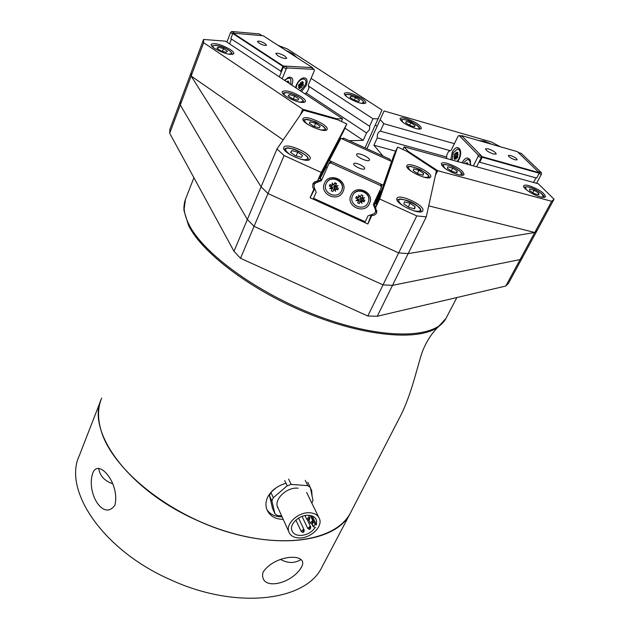 <?xml version="1.0" encoding="UTF-8"?>
<svg xmlns="http://www.w3.org/2000/svg" width="630" height="630" viewBox="0 0 630 630"><rect width="100%" height="100%" fill="white"/><g stroke="black" fill="none" stroke-linecap="round" stroke-linejoin="round"><path stroke-width="0.94" d="M367.794 316.016L383.024 284.886L392.498 285.351L520.112 259.56L522.719 257.048L508.473 283.342L505.788 286.028L377.252 316.26L367.794 316.016L240.51 258.292L233.99 251.283L169.698 133.269L169.864 129.418L180.385 101.312L180.306 104.982L247.362 219.468L254.063 226.351L383.024 284.886L392.498 285.351L520.112 259.56L534.768 232.486L537.288 230.17L534.768 232.486L551.659 201.285L554.069 199.19L538.288 183.763L404.169 146.845L408.027 151.239L437.685 170.691L551.659 201.285M505.788 286.028L520.112 259.56L522.719 257.048L554.069 199.19M377.252 316.26L408.153 253.614L534.768 232.486L428.699 205.86M336.499 119.416L336.782 118.787L342.555 118.779L225.422 41.155L203.545 39.454L191.142 72.568L191.15 76.049L191.142 72.568L180.385 101.312L180.306 104.982L247.362 219.468L254.063 226.351L383.024 284.886L398.664 252.913L408.153 253.614L398.664 252.913L416.769 215.893L426.274 216.877L436.425 170.777L406.854 151.287L397.617 147.073L379.662 199.017L416.769 215.893M240.51 258.292L267.978 193.536L398.664 252.913L267.978 193.536L261.088 186.787L267.978 193.536L284.091 155.547L321.276 172.463L317.41 181.212L314.701 181.779L312.803 183.858L312.771 187.401L313.921 189.102L314.472 188.039M233.99 251.283L276.98 148.963L284.091 155.547M377.165 126.087L375.338 125.26M169.698 133.269L191.15 76.049L261.088 186.787M492.109 144.396L484.068 141.01L479.028 140.624M415.272 128.386C418.73 129.323 420.753 129.347 421.36 128.441C420.572 125.181 415.524 121.889 406.208 118.55C402.72 117.582 400.656 117.558 400.034 118.471C400.814 121.724 405.893 125.031 415.272 128.386M457.947 174.691C461.373 175.573 463.412 175.526 464.058 174.549C463.231 170.738 457.742 167.037 447.576 163.438C444.103 162.524 442.032 162.564 441.362 163.556C442.181 167.367 447.709 171.077 457.947 174.691M540.28 196.851C543.202 197.599 544.942 197.568 545.501 196.757C544.525 192.985 539.036 189.291 529.042 185.685C526.082 184.897 524.31 184.929 523.735 185.755C522.081 187.748 532.83 194.985 540.28 196.851M395.711 151.145L373.913 145.215L383.024 156.09M446.678 156.996L377.291 137.852L373.913 145.215M450.269 150.657L380.189 131.111C378 132.135 377.031 134.379 377.291 137.852M366.912 148.751L384.064 110.967L491.408 141.986L500.33 146.758M366.943 148.767L384.064 110.967M380.221 119.637L383.78 123.685L454.403 143.679M435.424 175.329L437.685 170.691M407.728 151.862L408.027 151.239M402.924 149.491L404.169 146.845M380.37 131.127L383.78 123.685M493.463 154.027L496.219 154.051C495.755 152.334 493.109 150.594 488.274 148.838L485.502 148.814C485.966 150.531 488.62 152.263 493.463 154.027M514.986 159.815L517.183 159.839C516.781 158.413 514.576 156.964 510.568 155.5L508.347 155.476C508.749 156.901 510.962 158.351 514.986 159.815M461.042 136.048L461.522 135.584L482.233 156.697L539.241 172.707L517.364 151.665L461.522 135.584M536.673 178.062L539.241 173.226L482.226 157.232L479.706 162.241L536.673 178.062M479.706 162.241L479.186 161.697L476.619 166.785L481.344 157.413L478.083 156.5L478.099 154.893L459.152 135.505L458.144 136.056L451.238 150.137L448.497 151.594L446.709 155.256L446.654 158.54M535.949 177.865L533.515 182.448L535.949 177.865M457.868 154.657L457.474 155.389M457.23 156.035L457.002 157.13M482.226 157.232L482.233 156.697M539.241 172.707L539.241 173.226M541.39 172.683L521.254 153.373L518.238 152.507L538.311 171.817L541.39 172.683L541.39 174.25L536.587 183.291M541.39 174.25L539.044 173.589M470.681 165.154L470.082 159.918C467.759 156.713 465.105 157.579 462.121 162.508L461.995 162.761M457.719 161.587L459.128 159.343C460.837 155.531 461.128 152.208 459.995 149.373C457.742 146.302 455.159 147.192 452.261 152.066L450.789 159.681M456.088 155.681L455.813 156.878M455.797 156.949L455.734 157.547M478.099 154.893L481.359 155.807L462.341 136.427L459.152 135.505M481.359 155.807L481.344 157.413M473.366 165.895L478.083 156.5M457.845 152.641L456.64 154.311M467.806 163.123L466.972 164.131M452.143 160.052L453.198 152.767L457.53 148.979C460.498 150.074 460.963 153.358 458.923 158.839L457.097 161.414M458.419 149.2L460.522 151.035M457.254 154.72L456.655 155.941L454.175 154.807L454.821 153.484L455.742 154.389L456.104 152.287L456.403 154.035L457.372 152.145L457.994 152.806L457.073 154.744L458.309 154.61L457.057 155.775L457.931 156.775L457.278 158.099L456.522 157.303L457.537 157.579M455.821 153.94L457.144 154.539M457.868 156.917L453.805 156.964L455.041 155.799L454.175 154.807M456.931 157.413L457.034 156.933L454.986 156.949M456.522 157.303L455.994 159.296L455.695 157.539L454.726 159.421L454.112 158.76L455.025 156.831M454.112 158.76L455.199 158.469M463.152 163.083L467.484 159.437C469.5 159.713 470.421 161.579 470.256 165.036M468.405 159.658L470.626 161.634M465.885 163.831L466.066 162.784L466.271 163.942M466.673 164.052L467.365 162.658L468.011 163.335L467.539 164.288M415.036 125.464L410.831 122.763L406.177 121.425L405.704 122.787L409.925 125.512L414.595 126.843L415.036 125.464L414.406 126.787M410.831 122.763L409.634 125.323M538.76 193.142L534.177 190.228L529.665 189L529.712 190.693L534.311 193.63L538.847 194.859L538.76 193.142L537.973 194.623M534.177 190.228L532.862 192.709M457.238 171.077L452.655 168.092L447.772 166.761L447.45 168.43L452.056 171.431L456.963 172.762L457.238 171.077L456.466 172.628M452.655 168.092L451.261 170.911M321.276 172.463L346.784 123.921L343.334 131.694L317.41 181.212M396.884 198.584C394.553 203.584 420.919 215.988 422.793 210.766L422.919 210.428C424.777 205.246 398.892 193.197 396.979 198.355L396.884 198.584M406.822 165.816C404.806 170.029 429.117 181.409 430.637 176.967L430.739 176.707C432.361 172.337 408.46 161.248 406.893 165.643L406.822 165.816M303.069 118.574L302.991 118.723C300.352 122.748 325.308 133.906 327.033 129.489L327.072 129.41C329.648 125.401 305.196 114.361 303.069 118.574M283.909 147.184L283.799 147.381C280.744 152.169 307.905 164.265 310.007 159.059L310.055 158.957C313.039 154.185 286.469 142.222 283.909 147.184M326.159 166.871L320.103 178.518M314.772 188.764L310.11 197.733L367.896 224.004L371.164 214.759M375.134 203.514L379.213 191.969M367.896 224.004L372.298 214.373M375.952 203.955L380.315 191.512M397.617 147.073L394.018 154.775L391.647 161.571M382.221 188.622L375.59 207.664L376.764 212.491C375.874 214.539 374.252 215.531 371.913 215.468M426.274 216.877L408.153 253.614M375.59 207.664L379.662 199.017M310.11 197.733L313.921 189.102M346.784 123.921L337.538 119.708L303.542 110.258L276.98 148.963M319.52 178.369L326.285 165.414M356.706 154.334C355.304 156.563 368.574 162.658 369.416 160.17L369.432 160.13C370.716 157.854 357.564 151.846 356.714 154.319L356.714 154.319M353.761 163.737C352.548 165.69 363.872 170.887 364.613 168.714L364.628 168.682C365.754 166.69 354.517 161.556 353.769 163.713L353.761 163.737M383.544 185.803L383.3 185.181L391.584 161.422L391.813 162.012L383.544 185.803L380.764 191.717L379.583 191.181M391.584 161.422L340.885 138.332L329.293 160.603L383.3 185.181M327.253 167.375L326.009 166.808L328.663 160.831L340.287 138.553L340.885 138.332M356.974 197.962L357.084 198.678M357.493 199.671L358.147 200.49M358.533 200.82L360.226 201.545M331.112 187.614L331.774 188.472M336.31 189.228L336.932 188.835M329.293 160.603L328.663 160.831M350.981 195.143C345.366 206.246 364.668 215.019 369.495 203.561C375.252 192.441 355.73 183.558 350.981 195.143M357.69 202.655L359.368 203.395M324.521 183.109C319.024 194.268 338.341 203.049 343.043 191.528C348.681 180.353 329.151 171.47 324.521 183.109M328.923 163.619L329.608 162.288L331.506 161.611L330.829 162.942L328.923 163.619L321.292 180.826L316.079 182.668L314.157 184.385L314.102 187.134L316.213 192.276L313.543 198.292L365.219 221.784L368.014 215.83L373.283 214.042C375.244 213.145 375.937 211.672 375.362 209.625L375.756 207.837M373.936 203.214L375.637 207.53M381.323 187.464L380.591 185.582L381.087 184.173L381.819 186.047L381.323 187.464L373.338 204.49L375.362 209.625M317.048 181.196L314.291 184.133M321.883 179.479L317.504 181.03M380.591 185.582L330.829 162.942M381.087 184.173L331.506 161.611M330.427 157.453L329.852 157.65M331.057 156.24L330.356 156.492M341.807 138.757L343.563 138.12L342.964 139.277L389.513 160.477L389.946 159.24L390.616 160.981M343.563 138.12L389.946 159.24M326.143 183.645L326.167 183.59C330.041 174.069 346.067 181.227 341.641 190.504L341.578 190.662C337.656 200.261 321.56 192.945 326.143 183.645M326.364 183.188C330.309 173.762 346.193 180.96 341.791 190.173L341.673 190.441M331.585 185.157L331.246 185.905L329.317 186.055L330.033 184.448L332.475 185.496L332.168 182.968L333.727 185.055L334.829 182.763L336.507 183.527L335.522 185.874L338.097 185.669L336.018 187.102L338.412 188.26L337.688 189.858L336.554 188.315L336.892 187.567M334.239 184.07L334.569 183.393L336.223 184.141M333.916 184.779L334.577 185.606L335.593 185.559M334.829 182.763L334.569 183.393M336.018 187.102L336.073 185.842L334.995 186.645L335.546 191.331L333.995 189.252L332.9 191.536L331.223 190.772L332.207 188.441L329.632 188.638L331.703 187.204L331.246 185.905M331.341 186.976L329.317 186.055M334.877 185.59L334.995 186.645M335.546 191.331L334.869 185.598M337.688 189.858L335.247 188.819M334.814 188.094L333.947 187.015L332.561 187.071L332.286 188.472L333.955 189.228L334.814 188.094L333.995 189.252M334.743 185.692L333.947 187.015M331.223 190.772L332.286 188.472M352.509 195.867L352.595 195.647C356.391 186.354 372.212 192.914 368.235 202.159L368.014 202.687C364.101 212.05 348.256 205.23 352.461 195.985L352.737 195.339C356.525 186.031 372.338 192.583 368.361 201.82L368.235 202.159M361.187 200.088L360.313 201.214L358.643 200.458L358.935 199.064L360.321 199.009L361.187 200.088L359.297 203.537L357.627 202.773L358.635 200.458L356.044 200.647L358.139 199.23L355.753 198.072L356.486 196.481L358.935 197.521L358.643 195.009L360.187 197.088L361.313 194.812L362.99 195.568L361.982 197.907L364.573 197.71L362.47 199.135L364.864 200.285L364.124 201.876L362.092 200.954L363.282 199.568M364.124 201.876L362.935 200.316M363.085 198.718L362.486 197.867M362.47 199.135L362.463 198.135M360.368 196.851L360.974 197.615L360.415 196.749M357.974 197.151L357.627 197.899L355.753 198.072M362.092 200.954L361.675 200.836L361.959 203.34L360.423 201.269M361.959 203.34L361.077 197.662L360.321 199.009M415.162 206.742L410.059 203.262L404.405 201.844L403.814 203.915L408.949 207.427L414.634 208.837L415.162 206.742L414.201 208.727M410.059 203.262L408.272 206.963M423.588 173.407L418.879 170.281L413.705 168.903L413.209 170.651L417.942 173.801L423.147 175.171L423.588 173.407L422.785 175.077M418.879 170.281L417.375 173.415M291.769 150.602L290.603 152.413L295.454 155.799L301.447 157.35L302.558 155.508L297.722 152.153L291.769 150.602L290.902 152.625M297.722 152.153L296.092 155.964M310.243 121.795L309.259 123.322L313.756 126.362L319.221 127.851L320.15 126.307L315.669 123.283L310.243 121.795L309.511 123.488M315.669 123.283L314.283 126.504M308.543 86.113L369.723 126.339L308.535 86.066M369.723 126.339L369.526 129.575L366.558 132.962L306.093 92.941M230.273 49.526C221.067 44.376 214.688 42.627 211.137 44.297C210.83 45.273 211.971 46.651 214.57 48.431C223.847 53.621 230.249 55.385 233.777 53.715C234.092 52.715 232.919 51.321 230.273 49.526M301.353 96.823C292.076 91.555 285.705 89.822 282.232 91.618C281.846 92.76 283.177 94.374 286.209 96.461C295.549 101.769 301.943 103.525 305.408 101.729C305.786 100.556 304.44 98.926 301.353 96.823M361.644 98.233C353.131 93.445 347.366 91.783 344.35 93.256C343.996 94.311 345.366 95.87 348.445 97.926C357.021 102.753 362.809 104.43 365.817 102.958C366.164 101.879 364.77 100.304 361.644 98.233M296.683 57.409L293.021 53.889L285.406 50.117M349.225 140.695L363.211 140.34L344.909 128.142M203.545 39.454L203.648 42.706L191.15 76.049L283.177 139.923M300.345 114.904L302.746 109.234L203.648 42.706M336.782 118.787L302.746 109.234M365.03 147.9L381.993 110.022L287.367 48.943L278.161 45.431M369.605 126.228L372.984 118.763L311.094 78.364M372.984 118.763L378.291 118.763M363.211 140.34L366.558 132.962M341.373 121.456L342.555 118.779M284.886 56.109C280.437 53.629 277.397 52.762 275.767 53.503L277.625 55.621C282.09 58.11 285.138 58.984 286.76 58.243L284.886 56.109M265.017 43.541C261.316 41.486 258.78 40.761 257.418 41.367L258.906 43.06C262.623 45.124 265.159 45.848 266.522 45.25L265.017 43.541M231.438 39.052L229.572 43.903L231.438 39.052M280.744 71.568L282.87 66.363L232.785 33.508L230.816 38.635L281.484 71.6L279.326 76.876L283.311 67.15L284.508 66.079L287.367 67.953L286.17 69.024L282.169 78.766M232.785 33.508L233.179 33.162L283.272 66.008L282.87 66.363M283.272 66.008L312.504 67.646L263.206 35.76L233.179 33.162M312.504 67.646L312.464 68.308M300.329 83.609L300.486 83.207M299.793 80.616L299.14 80.679M296.25 85.247L296.454 85.877M298.99 85.727L299.927 84.373M262.017 35.658L259.347 33.925L231.745 31.5L234.447 33.272L262.017 35.658M232.635 33.894L230.564 32.532L231.745 31.5M226.879 42.123L230.564 32.532M301.502 91.57L306.188 85.499C307.952 80.23 307.023 77.687 303.4 77.868C300.478 78.805 298.108 81.231 296.289 85.145L295.533 87.617M295.643 87.113L296.029 87.617M299.494 86.751L300.817 85.176M300.943 84.979L301.494 83.94M291.887 85.2L291.981 84.987C293.73 79.616 292.73 77.033 288.973 77.238L284.469 80.286M286.17 69.024L283.311 67.15M305.03 93.909L307.385 91.767L308.976 88.011L308.291 84.995L314.401 70.521L314.157 69.402L311.346 67.575L284.508 66.079M314.157 69.402L287.367 67.953M301.589 82.758L301.738 82.12M300.565 79.349L301.171 79.506M298.754 86.948L300.541 84.995M300.636 84.837L301.219 83.751M287.296 82.16L287.477 81.262M287.579 82.349L287.784 81.112M301.912 82.758L302.093 81.679M284.823 80.522C287.296 78.144 289.288 77.6 290.792 78.907L290.887 84.538M287.217 77.97L290.036 78.364M287.146 82.058L287.54 81.097L288.469 81.136L287.878 82.546M288.249 82.79L289.217 82.199L288.564 83.002M302.888 85.869L300.132 84.719L302.888 85.869L303.463 84.507L302.187 84.412L303.534 82.758L302.022 83.68L302.817 81.711L301.92 81.672L301.061 83.648L300.36 82.632L300.297 84.341L298.982 84.341L298.407 85.712L299.494 85.743L298.628 85.176M301.809 85.83L301.51 87.57L300.817 86.562L299.959 88.523L299.069 88.491L299.856 86.53L298.344 87.46L299.494 85.743M299.683 85.798L298.651 85.129M296.045 87.956L296.793 84.956C300.006 76.821 308.653 77.23 305.046 85.255L300.352 90.814M301.471 82.758L302.376 82.758M299.407 85.105L298.825 84.704M218.256 47.092L216.956 48.179L220.909 50.825L226.154 52.369L227.414 51.266L223.477 48.636L218.256 47.092L217.665 48.652M222.461 51.282L223.477 48.636M289.28 94.563L288.249 95.902L292.509 98.76L297.785 100.249L298.777 98.894L294.533 96.059L289.28 94.563L288.619 96.154M293.304 98.989L294.533 96.059M350.69 96.138L349.989 97.39L354.091 100.06L358.887 101.454L359.557 100.178L355.47 97.524L350.69 96.138L350.107 97.469M354.32 100.123L355.47 97.524M92.901 472.776C85.916 492.069 102.926 520.994 114.534 505.709L114.991 504.74C119.794 484.454 100.217 459.947 93.571 471.358L92.901 472.776M442.11 323.615L437.866 327.238C430.841 334.373 425.47 343.082 421.753 353.375C416.304 370.534 410.728 396.987 399.144 418.533L350.634 512.592C336.892 539.942 284.358 549.982 224.564 530.917C164.776 512.056 111.715 467.491 101.123 430.66C97.508 418.391 97.697 407.531 101.69 398.089L101.524 398.491C85.656 430.904 127.859 489.998 197.481 520.53C265.112 551.762 335.554 545.06 350.43 512.977L351.083 511.717M101.068 399.672L79.309 455.64C62.787 490.038 102.777 550.163 170.478 579.734C236.187 610.092 305.991 601.067 321.891 567.221L322.442 566.181M98.65 468.389C99.957 475.933 104.667 481.068 112.794 483.808M301.077 559.511C294.706 563.472 287.839 563.441 280.492 559.409M301.683 566.827C291.792 584.53 259.765 591.231 262.828 572.985L263.427 571.567C275.452 554.739 306.07 553.077 302.455 564.992L301.683 566.827M298.565 537.933C309.684 538.902 322.71 527.294 319.623 519.081C318.276 515.34 315.055 513.237 309.96 512.781C298.896 511.678 285.729 523.278 288.682 531.46C290.02 535.366 293.32 537.524 298.565 537.933M312.244 516.041L316.473 524.822L316.551 520.38C315.48 517.372 312.897 515.687 308.81 515.324C299.951 514.45 289.43 523.735 291.8 530.279C292.879 533.397 295.509 535.114 299.691 535.445C306.353 535.35 311.566 532.641 315.331 527.326L313.173 526.633L312.189 523.719M310.897 515.623L315.284 524.759L316.473 524.822M315.284 524.759L313.244 525.932M302.959 531.948L303.243 531.326L302.959 531.948M308.511 519.695L308.802 519.065L308.511 519.695M311.96 523.404L312.244 522.774L311.96 523.404M309.763 528.216L309.795 526.436L307.786 528.523M284.658 480.485L287.17 485.809L291.155 484.415L288.627 479.107M291.155 484.415L307.834 485.643L310.33 487.502L307.724 482.218M305.235 480.359L307.834 485.643M281.626 515.868L277.499 515.616L274.948 513.836L272.538 508.434L269.49 495.59L271.916 500.968L273.31 497.731L270.876 492.361L276.389 487.612M273.31 497.731L287.17 485.809M269.49 495.59L270.876 492.361M274.948 513.836L271.916 500.968M310.33 487.502L312.992 500.425L311.834 503.102M298.132 488.187C286.036 486.809 272.57 500.732 278.31 508.544M285.965 483.265C277.342 485.824 271.231 490.479 267.64 497.22C265.844 501.094 265.474 504.882 266.545 508.567C269.034 515.545 274.593 519.151 283.216 519.388M266.781 509.308C269.671 514.206 274.767 516.726 282.075 516.86M311.559 493.455L310.692 488.408M312.055 495.873L311.692 490.652L310.44 488.014M403.011 122.448C401.034 119.472 402.263 118.708 406.704 120.133C411.737 120.566 424.903 130.449 416.406 128.678M526.774 190.087C524.64 186.992 525.617 186.094 529.688 187.386C532.57 188.008 536.382 189.961 541.115 193.26C543.958 196.355 543.627 197.536 540.115 196.804M444.961 168.43C442.221 164.776 443.292 163.698 448.151 165.186C451.308 165.871 455.23 167.895 459.9 171.258C462.467 174.376 461.822 175.518 457.971 174.699M316.079 182.668L316.803 181.282M373.952 203.183L375.204 203.766M321.828 179.503L320.505 178.888M402.948 205.734C399.577 203.018 398.223 201.277 398.877 200.498C396.553 194.757 424.691 207.561 420.131 210.168C420.32 211.475 418.044 211.641 413.288 210.672M411.138 171.202C409.059 169.336 408.232 168.131 408.649 167.588C406.421 162.619 432.29 174.4 428.172 176.479C428.29 177.361 426.778 177.581 423.636 177.124M290.091 154.61C286.264 151.672 284.878 149.845 285.941 149.121C284.76 143.9 312.968 156.728 307.251 158.815C307.125 159.847 304.904 159.981 300.581 159.201M307.448 124.197C305.062 122.141 304.227 120.865 304.936 120.361C303.676 115.833 329.592 127.638 324.497 129.268C324.387 129.969 322.93 130.142 320.111 129.78M214.641 48.479C211.767 46.289 212.428 45.25 216.633 45.376C222.209 46.785 226.194 48.384 228.572 50.164C232.297 52.432 232.273 53.778 228.501 54.204M286.107 96.39C282.949 94.004 283.39 92.76 287.406 92.665C292.981 93.98 297.061 95.603 299.667 97.54C304.054 100.28 303.959 101.808 299.376 102.147M347.398 97.209C340.523 91.933 356.509 95.406 360.139 98.91C364.187 101.359 364.431 102.808 360.88 103.265M303.274 529.539L301.164 531.405L302.558 532.358C303.495 532.657 304.054 531.933 304.243 530.177L303.274 529.539L303.243 531.326M295.895 520.065L301.266 531.618M308.464 519.695L309.023 519.419M308.834 517.277L306.708 519.167L308.109 520.12C309.054 520.419 309.621 519.687 309.802 517.915L308.834 517.277L308.802 519.065M305.007 515.576L306.818 519.388M311.897 523.396L312.472 523.113M312.275 520.986L310.165 522.869L311.551 523.821C312.496 524.128 313.055 523.388 313.244 521.624L312.275 520.986L312.244 522.774M308.794 519.994L310.267 523.089M309.401 528.83L309.991 528.546M302.061 516.387L307.684 528.31L309.078 529.255C310.015 529.554 310.574 528.822 310.755 527.066L309.795 526.436M193.914 177.731L185.708 198.694C182.802 205.593 183.818 214.066 188.772 224.13C203.388 254.331 261.418 295.942 323.19 317.977C384.985 340.176 435.834 338.357 445.969 318.394L437.866 327.238C418.501 341.043 365.534 336.767 308.739 313.748C251.953 290.808 202.12 253.166 188.512 225.335L183.936 210.444L183.921 206.459M456.884 297.533L446.347 317.677M450.222 150.68L380.189 131.111M460.396 150.743L459.995 149.373M470.476 161.288L470.082 159.918M419.824 129.103C420.068 126.701 415.666 123.693 406.626 120.07M406.476 120.031C403.129 119.212 401.137 119.235 400.499 120.11M543.871 197.395C545.785 196.568 537.744 189.417 529.578 187.307M529.381 187.252C526.916 186.606 525.168 186.677 524.113 187.456M462.396 175.305C464.302 174.384 456.624 167.312 448.056 165.107M447.867 165.052C444.685 164.296 442.646 164.406 441.756 165.367M375.307 212.239L377.023 210.877M376.669 204.553L375.267 203.569M335.152 188.535L334.9 185.811M320.599 178.707L318.938 178.298M313.905 182.353L314.086 184.551M330.285 157.713L329.75 157.642M325.899 164.989L326.529 165.643M420.95 211.609C420.186 210.239 423.328 211.648 416.753 205.411C408.941 199.198 396.703 198.072 397.302 200.553M428.92 177.81C430.463 176.975 427.62 174.234 420.407 169.58C411.957 166.312 407.578 165.643 407.279 167.564M284.311 149.452C285.303 149.026 284.295 147.011 293.887 149.074C304.125 153.31 308.905 156.972 308.22 160.075M303.447 120.653C303.243 118.881 307.219 119.251 315.402 121.755C323.316 125.992 326.647 128.851 325.395 130.323M287.634 77.852L288.973 77.238M301.337 78.789L303.4 77.868M228.706 50.187C222.201 46.006 216.539 44.612 211.711 46.006M228.871 50.306C231.092 51.841 232.226 53.235 232.257 54.495M299.793 97.563C291.603 92.933 285.918 91.555 282.728 93.429M299.951 97.666C302.731 99.674 304.014 101.304 303.81 102.556M360.242 98.926C353.02 94.791 347.894 93.445 344.838 94.894M360.368 99.004C363.093 100.839 364.408 102.383 364.298 103.635M302.455 564.992L302.581 564.543M93.571 471.358L94.059 470.578M350.43 512.977L321.891 567.221M318.607 517.002L306.645 492.455M316.551 520.38L315.748 518.718M311.826 523.806L313.173 526.633M288.682 531.46L277.397 506.528M298.581 518.073L304.148 529.972M308.558 515.308L309.7 517.702M310.307 515.498L313.142 521.412M307.361 519.915L310.661 526.861M183.936 210.444L185.433 199.403M310.96 489.163L311.692 490.652"/></g></svg>
